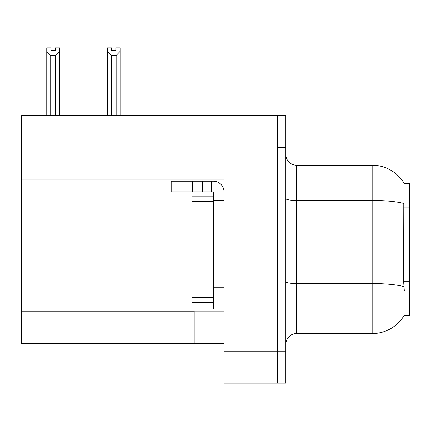 <?xml version="1.0" encoding="UTF-8"?>
<svg xmlns="http://www.w3.org/2000/svg" width="431" height="431" viewBox="0 0 431 431"><rect width="100%" height="100%" fill="white"/><g stroke="black" fill="none" stroke-linecap="round" stroke-linejoin="round"><path stroke-width="0.65" d="M21.55 179.161L224.023 179.161L224.023 287.752L213.367 287.752L213.367 309.065L224.023 309.065L224.023 287.752L224.023 311.09L194.187 311.09L194.187 343.701L21.55 343.701L21.55 115.648L277.311 115.648L277.311 383.127L224.023 383.127L224.023 351.157L277.311 351.157L277.311 383.127L285.834 383.127L285.834 351.157L277.311 351.157L277.311 147.617L285.834 147.617L285.834 351.157M194.187 343.701L224.023 343.701L224.023 351.157M404.219 183.45A37.298 37.298 0 0 0 372.152 165.202A37.298 37.298 0 0 1 404.219 183.45L409.45 183.315L409.45 315.46L404.138 315.46L404.326 315.142A37.298 37.298 0 0 1 372.152 333.572A37.298 37.298 0 0 0 404.138 315.46M285.834 344.234A10.656 10.656 0 0 1 296.49 333.572L372.152 333.572L372.152 165.202A37.298 37.298 0 0 1 404.138 183.315A37.298 37.298 0 0 0 372.152 165.202L296.49 165.202A10.656 10.656 0 0 1 285.834 154.546A10.656 10.656 0 0 0 296.49 165.202L296.49 333.572M404.326 290.947L403.642 281.691L403.793 203.475A37.298 6.476 180 0 0 372.152 200.426L296.49 200.426A10.656 1.848 -0 0 1 285.834 198.572M277.311 115.648L285.834 115.648L285.834 147.617M116.656 115.648L116.133 115.115L116.133 55.48L111.236 55.48L107.287 51.418L107.287 47.873L111.554 47.873L111.554 50.4L115.815 50.4L111.554 50.4M115.815 50.4L115.815 47.873L120.077 47.873L120.077 51.418L116.133 55.48M116.133 115.115L120.077 115.115L120.077 115.648L120.077 51.418M111.236 55.48L111.236 115.115L110.708 115.648M111.236 115.115L107.287 115.115L107.287 51.418L107.287 115.648M55.287 50.4L51.02 50.4L55.287 50.4L55.287 47.873L59.548 47.873L59.548 51.418L55.604 55.48L50.707 55.48L50.707 115.115L46.758 115.115L46.758 51.418L50.707 55.48M46.758 51.418L46.758 47.873L51.02 47.873L51.02 50.4M50.707 115.115L50.179 115.648M59.548 51.418L59.548 115.115L55.604 115.115L55.604 55.48M56.127 115.648L55.604 115.115M59.548 115.115L59.548 115.648M107.287 51.418L107.287 115.115M192.479 191.843L192.479 181.187L171.166 181.187L171.166 191.843L213.367 191.843L213.367 193.972L224.023 193.972M192.479 181.187L213.367 181.187A10.656 10.656 0 0 1 224.023 191.849M213.367 309.065L224.023 309.065M211.233 191.843L211.233 181.187M224.023 200.367L213.367 200.367L213.367 193.972M213.367 287.752L213.367 196.105L192.054 196.105L192.054 302.67L213.367 302.67M202.71 191.843L202.71 181.187M21.55 311.732L194.187 311.732M409.45 207.095L403.642 207.095M409.45 281.691L403.642 281.691M403.912 286.626A37.298 6.476 180 0 0 372.152 283.544L296.49 283.544A10.656 1.848 0 0 1 285.834 281.696M192.054 297.342L213.367 297.342M192.054 201.433L213.367 201.433"/></g></svg>

